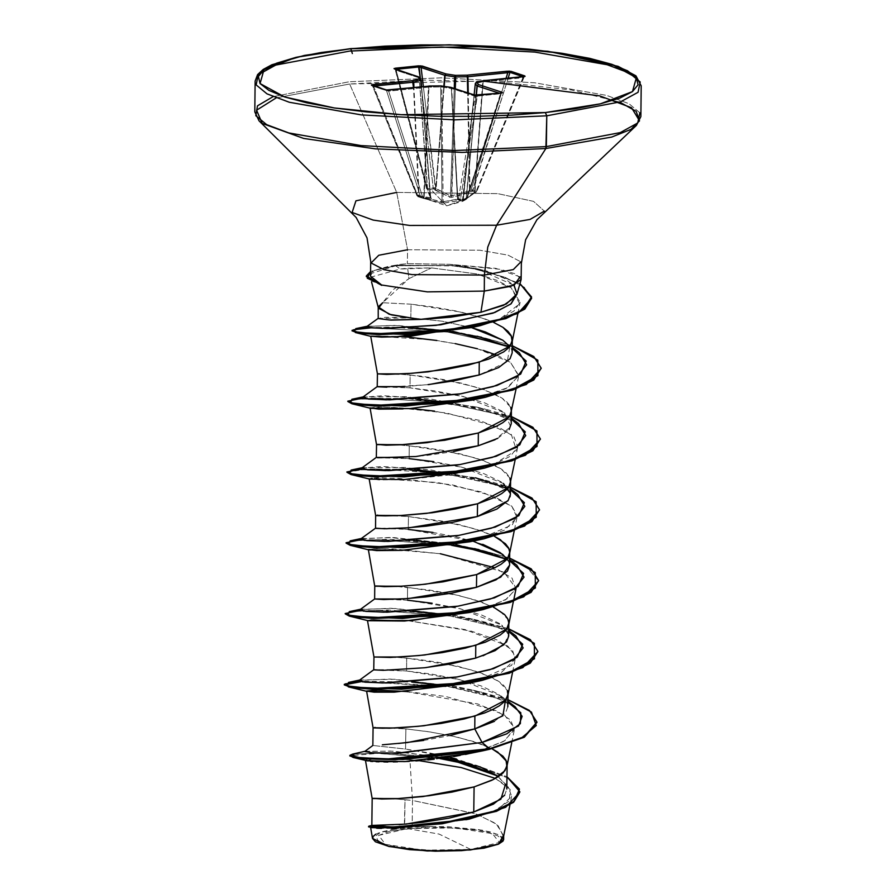 <?xml version="1.0" encoding="UTF-8"?>
<svg xmlns="http://www.w3.org/2000/svg" width="896" height="896" viewBox="0 0 896 896"><rect width="100%" height="100%" fill="white"/><g stroke="black" fill="none" stroke-linecap="round" stroke-linejoin="round"><path stroke-width="0.67" stroke-dasharray="4.48 3.36" d="M475.317 83.597L463.243 199.808L475.608 83.451L482.731 81.738L474.544 192.45L462.952 200.021L474.118 95.043L462.974 199.998L466.043 198.621L464.901 199.942L466.043 198.621L476.101 95.402L466.267 198.341L476.291 95.413L466.267 198.341L465.528 199.696L462 201.275L475.81 192.382L472.203 191.195L451.819 197.333L449.613 197.198L433.742 188.899L427.661 189.504L395.92 69.328L427.661 189.504L427.258 188.574L433.272 187.97L420.493 79.05L433.272 187.97L435.198 187.656L433.742 188.899L433.272 187.97L435.075 190.131L450.666 197.4L461.026 195.093L470.064 192.226L472.954 190.344L472.203 191.195L475.81 192.382L476.717 191.632L462.728 201.219L466.01 199.506L443.912 203.078L432.544 201.018L417.85 196.627L431.469 199.315L427.661 189.504L430.707 189.291L446.69 205.878L462.952 199.886L446.69 205.878L430.707 189.291L433.742 188.899L435.198 187.656L435.803 188.328L443.856 86.318L435.803 188.328L450.408 195.866L454.216 88.502L450.408 195.866L466.894 191.654M428.859 86.117L428.422 87.147L440.72 86.934L442.075 201.914L424.189 197.49L428.949 87.114L424.189 197.49L428.422 87.147L388.64 91.123L389.077 90.093L388.64 91.123L386.49 90.619L420.717 197.086L422.598 196.795L388.64 91.123L428.422 87.147L423.674 197.131L422.598 196.795L388.64 91.123L372.546 85.994L373.486 86.139L417.581 195.149L417.155 195.922L372.725 86.094L386.49 90.619L420.717 197.086L417.155 195.922L372.546 85.994L374.136 86.072L373.486 86.139L417.581 195.149L419.126 195.821L413.952 87.573L419.126 195.821L430.584 197.848L431.525 199.002L428.736 190.758L427.414 189.168L419.205 77.851L427.414 189.168L395.584 70.09L419.205 77.851L421.086 80.192L430.584 197.848L427.627 189.65L419.384 77.952L427.627 189.65L428.736 190.758L426.574 188.619L433.272 187.97L433.742 188.899L433.306 187.97L435.198 187.656L423.349 86.632L435.803 188.328L434.347 189.571L435.803 188.328L436.15 188.798L435.075 190.131L436.15 188.798L444.237 86.374L436.15 188.798L450.408 195.866L449.613 197.198L450.408 195.866L451.472 195.933L451.819 197.333L455.269 88.85L451.472 195.933L469.482 190.792L470.064 192.226L467.746 92.949L469.482 190.792L468.283 93.128L470.008 190.366L471.083 189.795L472.954 190.344L472.203 191.195L508.122 78.165L472.954 190.344L476.526 191.509L523.69 76.91L523.006 76.675L523.869 77.09L522.928 77.706L476.112 191.453L474.992 192.002L483.146 81.682L522.928 77.706L476.112 191.453L476.717 191.632L523.869 77.078L483.146 81.682L474.544 192.45L483.146 81.682L475.35 83.552M407.21 828.554L439.018 834.03L470.702 849.43L499.352 842.498L492.442 833.65L454.843 827.859L407.21 828.554L442.277 827.344L476.224 830.054L485.218 831.712L497.605 835.789L500.517 838.051L501.066 840.347L499.229 842.587L495.074 844.704L480.536 848.187L470.702 849.43L435.635 850.64L401.688 847.918L385.47 844.334L380.307 842.195L377.395 839.933L376.846 837.637L378.683 835.386L389.155 831.387L407.21 828.554L378.683 835.386L385.47 844.334L423.584 850.147L470.702 849.43L439.018 834.03L407.21 828.554M639.834 112.739L628.936 103.768L606.738 95.458L534.587 82.768L441.101 77.818L349.272 81.805L441.101 77.818L534.587 82.768L606.738 95.458L628.936 103.768L639.834 112.739M619.819 102.11L571.245 89.947L502.096 82.163L423.898 80.046L349.686 83.955L483.269 81.088M396.67 192.36L497.851 193.693L533.624 201.342L544.376 211.142L533.624 201.342L497.851 193.693L396.67 192.36L349.686 83.955L396.67 192.36L407.557 249.782L396.67 192.36L355.958 200.771L352.072 212.453M371.09 262.987L378.728 255.259L407.557 249.782L479.853 250.152L508.01 255.102L520.912 261.845L508.01 255.102L479.853 250.152L407.557 249.782L407.389 263.67L407.557 249.782M371.056 278.13L372.176 276.707L400.277 269.046L407.669 268.274L408.923 278.645L431.547 267.938L408.923 278.645L407.669 268.274L431.547 267.938L477.691 274.053L496.978 280.381L511.213 287.762L520.117 302.333L513.968 311.035L499.867 318.942L486.808 323.579M493.662 322.414L478.117 316.658L456.131 311.013L432.824 306.858L411.029 304.214L410.861 317.912L442.254 321.238L471.498 327.6L442.254 321.238L410.861 317.912L411.029 304.214L382.682 302.702L408.923 278.645L392.571 290.091L382.682 302.702L411.029 304.214L461.866 312.29L485.475 319.122L493.651 322.426M381.64 285.331L372.042 281.176L370.933 279.53L371.526 281.826M520.038 276.886L495.813 268.397L449.658 264.298L407.389 263.67L399.952 264.466L371.851 273.269L370.507 276.181M512.142 352.923L511.493 349.462L509.79 346.472L507.203 361.861L479.091 375.021M503.496 836.64L497.616 824.813L476.661 814.072L412.474 800.464L412.16 826.694L404.634 827.333L404.97 799.68L412.474 800.464L409.976 759.73L419.429 760.682L409.976 759.73L412.474 800.464L474.802 813.422L496.115 823.648L503.664 835.845M479.954 766.73L456.355 758.99M449.456 757.221L430.248 753.088L405.597 749.101L405.843 728.907L430.528 731.976L456.669 736.971L480.29 743.803L491.904 748.742L472.931 741.339L450.946 735.694L427.638 731.539L405.843 728.907L405.597 749.101L372.848 745.506L405.597 749.101L449.467 757.221M504.683 795.155L506.822 789.085L506.162 785.512L497.482 775.981L505.59 784.224M494.368 721.414L505.714 712.667L507.819 706.821L507.158 703.338L498.478 694.165L480.995 685.866L457.374 679.022L431.222 674.027L406.549 670.958L406.706 658.123L457.531 666.187L481.152 673.019L498.635 681.33L507.315 690.514M508.693 636.048L508.021 632.565L499.33 623.381L481.835 615.07L458.226 608.238L432.085 603.254M396.502 586.432L407.568 587.339L407.411 600.186L407.568 587.339L458.405 595.414L482.014 602.246L499.498 610.546L508.178 619.73M509.555 565.264L508.883 561.781L507.192 558.813M482.731 544.309L459.133 537.477L432.981 532.47M375.502 528.226L408.274 529.402L408.43 516.566L459.267 524.63L482.888 531.462L494.491 536.402L475.53 528.998L441.874 521.08L408.43 516.566L408.274 529.402L388.808 528.046L376.208 528.438M510.418 494.48L509.757 491.019L501.088 481.835L483.605 473.525L459.973 466.682L433.821 461.686M398.238 444.875L409.304 445.782L409.147 458.618L409.304 445.782L460.13 453.846L483.75 460.678L501.234 468.989L509.914 478.162M497.784 438.312L509.163 429.565M511.28 423.707L510.619 420.213L501.917 411.029L484.422 402.73L460.813 395.898L434.683 390.914L410.01 387.834L410.166 374.998L460.992 383.062L484.613 389.906L502.096 398.205L510.776 407.389M393.915 798.784L404.97 799.68L404.286 827.366L371.874 825.395L404.286 827.366L412.16 826.694L412.474 800.464L393.859 798.784M381.461 825.496L399.056 824.622M382.357 744.789L398.518 743.467M423.651 740.398L449.893 735.638M375.11 727.451L405.843 728.907L394.778 728M395.64 657.216L406.706 658.123L406.549 670.958L387.094 669.614L373.766 669.794M407.411 600.186L387.957 598.83L374.64 599.01L407.411 600.186L460.611 608.81L501.693 625.05L508.614 634.85L504.157 644.616M387.15 528.763L399.918 528.371M377.709 515.11L408.43 516.566L397.376 515.659M377.507 457.71L409.147 458.618L389.693 457.262L376.365 457.453M403.469 457.442L427.202 455.426L453.443 451.573M399.101 374.091L410.166 374.998L410.01 387.834L390.544 386.49L377.227 386.669M404.331 386.658L428.042 384.653M376.734 828.195L370.586 827.378L378.538 826.694L400.68 827.669L376.734 826.717L371.123 827.635L404.387 827.826L465.909 819.762L493.427 811.44L509.421 800.957L510.194 789.499L495.331 778.456L508.39 787.181L511.672 796.354L499.05 808.797L469.986 818.821L398.25 828.117M391.182 828.33L381.45 828.352M503.619 839.53L498.03 834.478L482.003 830.144L430.606 826.403L415.598 826.918L390.062 829.83L400.68 827.669L380.901 832.059L372.557 838.477M378.067 318.394L410.861 317.912L385.661 317.341L378.067 318.461M503.619 839.451L503.093 837.962L498.77 834.814L490.358 831.947L478.486 829.539L447.563 826.672L412.16 826.694L430.606 826.403L380.901 832.059L375.782 834.21M364.717 751.475L390.802 751.072L445.2 757.848L393.546 751.229L364.907 751.341M352.722 754.051L386.165 752.92L442.053 758.285L386.198 752.92L352.744 754.051M467.41 763.123L476.381 765.341L506.968 776.742L476.392 765.341L467.41 763.123M368.995 826.078L404.286 827.366L378.291 825.731L368.581 826.291M349.933 755.966L357.067 753.995L377.014 753.301L439.97 758.554L378.672 753.323L350.056 755.675M476.358 765.923L508.357 778.131L519.814 792.221L508.357 778.131L476.358 765.923M368.581 826.874L377.059 826.314L404.107 827.355L375.189 826.302L369.085 827.131M400.68 827.669L399.952 827.546M407.826 691.555L445.85 696.573L496.395 710.763L510.686 720.059L514.338 729.893L503.462 741.597L478.05 751.442L489.518 749.314L468.731 753.682M366.778 760.715L373.834 758.632L409.976 759.73L377.328 758.509L365.378 760.043L366.744 760.704M507.808 695.598L506.834 689.472L503.698 685.339L498.635 681.33L491.826 677.488L473.794 670.555L440.138 662.648L417.245 659.254L395.584 657.216M493.629 607.174L474.667 599.782L452.67 594.138L429.363 589.982L396.446 586.443M397.275 515.659L375.659 515.402M510.406 483.258L509.432 477.12L506.285 472.998L501.234 468.989L494.413 465.147L476.392 458.214L442.736 450.307L419.832 446.914L398.182 444.875M511.269 412.474L510.294 406.347L507.147 402.214L502.096 398.205L495.275 394.363L477.254 387.43L443.598 379.523L420.706 376.13L399.045 374.102M483.403 350.426L458.528 344.254L431.872 339.752L371.347 335.933L403.278 336.605M497.392 355.398L510.485 362.32L518.661 375.984L506.262 388.539L478.554 398.552L409.965 408.52L403.066 408.878M370.014 407.949L375.738 407.086L392.336 407.198L446.298 412.933L498.859 427.179L513.901 436.677L517.798 446.768L510.485 456.165L493.438 464.554L451.114 474.734L408.374 479.338L379.098 479.909L369.152 478.722L377.53 477.77L398.754 478.341L452.659 485.005L493.035 495.891L511.829 506.296L516.936 517.552L504.616 530.062L471.52 541.408M368.323 549.707L375.57 548.576L393.837 548.901L440.238 553.784L503.989 572.197L516.074 588.325L507.058 598.886L485.968 608.059M367.998 620.614L371.302 619.528L408.677 620.771L465.035 629.552L507.606 645.859L515.189 655.592L511.594 665.347L474.6 681.8M408.733 620.782L471.33 631.109L497.146 639.912L512.49 650.328L515.2 659.109L501.547 672.336L469.941 682.942M366.565 691.018L376.869 690.088L404.062 691.242L477.669 703.909L504.582 715.165L514.517 728.067L504.829 740.768L478.05 751.442L469.246 753.57M465.416 754.376L460.286 755.384M453.79 756.538L448.314 757.4M440.742 758.464L434.224 759.259M427.851 759.931L422.027 760.469M415.811 760.962L409.315 761.376M403.603 761.656L397.656 761.869M393.232 761.97L387.89 762.014M383.824 761.981L378.997 761.869M376.152 761.734L372.702 761.51M370.63 761.32L368.077 760.973M515.838 296.677L517.014 293.922L514.595 285.97L504.302 278.365L487.088 271.51L464.621 266.28M486.763 323.59L499.867 318.942L519.669 303.878L511.213 287.762L477.691 274.053L431.547 267.938L400.277 269.046L395.606 265.81L450.106 265.462L474.152 268.867L504.762 277.234L524.429 287.269L531.597 298.256L524.429 287.269L504.762 277.234L474.152 268.867L450.106 265.462L395.606 265.81L395.618 265.227L459.816 265.978L486.875 271.085L519.971 283.674L482.104 269.931L456.109 265.518L395.618 265.227L407.389 263.67L449.658 264.298L500.685 269.349L515.973 274.075L521.114 279.44M449.658 264.298L476.795 268.71L513.957 285.242M367.203 326.256L397.701 325.506L452.85 331.251L477.21 336.19M519.378 352.8L512.21 348.32M363.037 396.962L406.414 396.67L476.347 406.974L511.336 419.104M362.174 467.746L405.552 467.454L475.462 477.747L484.534 479.898L404.342 469.067L351.109 470.064M507.696 488.488L510.474 489.877M361.312 538.53L393.926 537.622L450.072 543.558L389.525 537.454L360.92 538.81M455.84 544.578L474.611 548.531M516.79 565.152L509.611 560.661M360.45 609.302L395.427 608.518L454.978 615.35L390.914 608.317L360.058 609.582M515.917 635.925L491.31 624.277L454.989 615.362L473.749 619.315L508.749 631.445M359.576 680.086L394.554 679.291L454.115 686.134L390.062 679.101L359.195 680.366M515.043 706.709L490.437 695.061L454.138 686.134L472.886 690.099L507.875 702.229M444.696 685.541L507.909 699.664L481.947 692.238L451.718 686.56L359.542 681.128L411.902 682.08M508.771 628.891L482.832 621.466L452.581 615.776L508.771 628.891M445.57 614.768L388.718 610.042L349.362 611.632M478.878 549.606L509.645 558.107L483.683 550.682L453.443 544.992L389.603 539.258L350.235 540.848M447.294 473.2L510.507 487.323L484.534 479.898M448.157 402.416L511.37 416.539L485.408 409.114L405.205 398.283L351.96 399.291M481.488 337.266L512.232 345.766L486.293 338.341L449.814 331.744L390.835 327.062L355.813 328.63M536.906 722.658L530.544 711.872L512.019 701.803L449.848 686.862L361.256 681.621L449.826 686.862L511.694 701.68L530.275 711.648L536.906 722.366M537.779 651.582L531.138 640.864L512.546 630.896L450.71 616.09L512.546 630.896L531.138 640.864L537.779 651.582M345.262 613.838L354.726 611.419L378.291 610.456L450.688 616.078L376.746 610.456L353.427 611.576L345.173 614.13M538.642 581.09L525.694 565.846L490.067 552.81L525.459 565.712L538.642 580.798M346.125 543.054L355.6 540.646L379.154 539.683L451.55 545.306L377.619 539.683L354.301 540.792L346.035 543.346M539.504 510.317L532.302 498.859L511.515 488.286L443.442 473.278L375.234 468.922L354.29 470.131L346.898 472.562M540.366 439.544L533.165 428.075L512.378 417.502L444.304 402.494L376.085 398.138L355.141 399.347L347.771 401.789M541.24 368.749L534.274 357.482L514.147 347.054L447.798 332.069L370.933 327.779L447.776 332.058L513.811 346.931L534.005 357.269L541.229 368.458M368.077 327.32L408.733 327.79M443.598 330.926L449.803 331.744M363.003 398.003L415.352 398.955M362.141 468.787L414.49 469.739M361.278 539.571L413.627 540.523M446.432 543.984L453.432 544.992M360.416 610.344L412.765 611.296M408.621 620.782L371.302 619.528L368.189 620.67M482.843 609.011L505.445 599.872L515.85 589.21L512.053 578.099L494.805 567.739M440.238 553.784L381.786 548.531L369.97 548.968L369.062 549.886M476.325 540.243L512.31 524.776L517.115 515.581L511.829 506.296L482.216 492.162L437.427 482.44L371.034 478.15L369.925 479.102M470.96 470.949L493.438 464.554L516.432 450.139L511.235 434.314L479.92 420.426L434.627 411.118M411.23 408.43L382.659 406.963L370.787 408.33M471.822 400.165L508.088 387.509L518.75 375.491L510.485 362.32L477.501 348.723M455.19 343.605L436.856 340.48M347.861 401.486L356.541 399.168L378.134 398.115L445.883 402.707L512.59 417.581L533.042 427.974L540.366 439.242M346.987 472.27L365.456 469.19L409.954 470.008M444.875 473.469L511.672 488.342L532.168 498.747L539.504 510.026M373.822 669.85L406.549 670.958L459.738 679.594L500.808 695.822L505.467 700.381M517.653 494.368L481.219 479.214L428.77 469.627L382.424 466.502L361.782 468.026M518.504 423.584L482.082 408.43L429.632 398.843L383.298 395.73L362.645 397.242M452.85 331.251L393.803 325.36L366.89 326.469M428.725 384.574L386.792 387.206M377.25 386.702L410.01 387.834L463.198 396.469L504.269 412.698L510.765 426.563L495.029 439.656M409.147 458.618L462.336 467.253L503.406 483.482L510.485 488.902M510.384 493.584L510.418 494.402M510.07 496.798L507.931 500.83M408.274 529.402L472.931 541.094M508.502 560.93L509.555 565.118M483.09 655.749L475.63 658.146M425.88 667.621L383.342 670.331M276.147 97.922L349.686 83.955L276.147 97.922M273.09 96.701L349.272 81.805L273.09 96.701M372.87 836.752L372.546 838.41M395.618 265.227L388.483 266.314L370.563 271.454L395.618 265.227M366.397 276.304L374.472 270.357L395.606 265.81L374.214 270.446L366.386 276.517M466.043 198.621L466.962 198.094L501.133 93.643L466.402 198.867L458.494 198.946L460.41 199.461L477.344 96.051L500.528 93.733L466.402 198.867L460.41 199.461L477.344 96.051L475.306 96.298L458.494 198.946L457.52 199.483L451.304 88.458L457.878 199.181L451.685 88.536L475.306 96.298L458.494 198.946L442.075 201.914L440.72 86.934L441.784 87.002L443.15 201.981L441.784 87.002L451.304 88.458L457.52 199.483L443.15 201.981L426.754 198.251M424.189 197.49L422.531 198.162L423.573 198.475L424.189 197.49L423.573 198.475L441.706 202.944L442.075 201.914L441.706 202.944L443.912 203.078L443.15 201.981L443.912 203.078L458.562 200.57L457.52 199.483L459.301 200.357L457.878 199.181L459.928 200.122L458.494 198.946L459.928 200.122L460.41 199.461L459.928 200.122L466.402 198.867L466.2 199.461L466.962 198.094L465.315 199.752L466.267 198.341L467.051 198.632L500.83 93.755L499.274 93.24L501.144 93.654L475.306 96.298L451.685 88.536L440.72 86.934L428.422 87.147L429.016 86.072M469.482 190.792L470.008 190.366L471.128 191.766L470.008 190.366L471.083 189.795L506.005 78.378L471.083 189.795L472.203 191.195L471.083 189.795L476.538 191.52L462 201.275L462.974 199.998M427.627 189.65L426.731 188.496L395.293 69.686L426.574 188.619L430.696 198.296L421.624 86.811L430.606 197.938L431.525 199.002L430.965 199.416L430.315 198.05L430.965 199.416L419.81 197.243L419.126 195.821L419.81 197.243L418.958 196.986L418.69 195.496L418.958 196.986L417.85 196.627L417.581 195.149L417.771 196.605L419.944 197.389L421.456 197.814L420.717 197.086L421.456 197.814L422.598 196.795L421.456 197.814L422.531 198.162L423.674 197.131L416.976 195.798L418.69 195.496L413.526 87.618L418.69 195.496L430.315 198.05L421.333 86.834L430.606 197.938L428.064 190.949M394.755 68.947L395.752 69.272L395.584 70.09L394.811 68.97L395.584 70.09L419.205 77.851L418.622 76.821M462.56 200.861L463.243 199.808L462.56 200.861M473.827 193.458L474.544 192.45L473.827 193.458M474.69 192.942L474.992 192.002L474.69 192.942M475.81 192.382L476.526 191.509L475.81 192.382M386.49 90.619L386.008 90.003L386.49 90.619M372.725 86.094L372.03 85.378L372.725 86.094M429.106 86.072L428.949 87.114L429.128 86.061M440.866 85.915L440.72 86.934L440.899 85.882M441.146 85.904L441.784 87.002L441.336 85.971M450.677 87.36L451.304 88.458L450.733 87.371M450.912 87.416L451.685 88.536L450.912 87.416M420.795 79.453L418.421 76.731M474.533 95.178L475.306 96.298L474.757 95.29M500.898 93.106L500.83 93.755L501.043 93.061M476.022 82.555L475.608 83.451L476.403 82.342M483.224 80.786L482.731 81.738L483.549 80.64M483.672 80.618L483.146 81.682L483.728 80.606M523.365 76.675L522.928 77.706L523.51 76.63M474.107 95.043L462.437 200.962L476.717 191.632L524.25 76.574M416.976 195.798L446.69 205.878L462.728 201.219L466.838 199.013L501.581 93.038M507.976 694.792L507.976 693.986M511.426 411.667L511.437 410.861M511.672 796.354L509.936 804.91M463.512 762.048L471.923 764.198M511.717 742.818L514.338 729.893M512.579 672.045L515.2 659.109M513.453 601.261L513.576 600.622M514.438 529.838L516.936 517.552M515.178 459.693L517.798 446.768M516.04 388.92L518.661 375.984M517.843 313.522L520.117 302.333M476.795 268.71L482.104 269.931M477.254 336.202L486.293 338.341M476.347 406.974L485.408 409.114M474.645 548.542L483.683 550.682M473.749 619.315L482.832 621.466M472.886 690.099L481.947 692.238M500.808 695.822L507.898 701.243M508.76 630.459L501.693 625.05M509.622 559.686L502.634 554.333M511.347 418.118L504.269 412.698M512.221 347.346L505.277 342.026M416.976 195.81L372.546 85.994M372.008 85.378L372.546 85.982"/><path stroke-width="1.34" d="M483.269 81.088L599.626 95.827L631.546 107.778L639.576 120.837L630.952 129.326L611.621 137.054L545.888 148.467L546.728 115.864L545.283 112.538L401.24 114.744L334.309 107.934L284.715 96.958L260.019 83.507L263.973 69.608L295.982 57.389L350.818 48.675L495.208 46.502L562.139 53.312L611.733 64.288L636.429 77.739L632.475 91.638L600.466 103.858L545.283 112.538L546.728 115.864L620.626 101.83L638.053 92.266L640.214 82.006L629.317 73.035L607.118 64.714L534.957 52.035L441.482 47.085L349.653 51.061L441.482 47.085L534.957 52.035L607.118 64.714L629.317 73.035L640.214 82.006L638.053 92.266L620.626 101.83L546.728 115.864L546.347 146.608L620.256 132.563L637.672 123.01L639.834 112.739L637.672 123.01L620.256 132.563L546.347 146.608L545.888 148.467L611.621 137.054L630.952 129.326L639.576 120.837L636.205 111.306L619.819 102.11M396.67 192.36L355.958 200.771L352.072 212.453L373.229 220.125L409.73 225.422L496.642 225.232L545.888 148.467L496.642 225.232L530.13 219.408L544.376 211.142L530.13 219.408L496.642 225.232L487.794 247.027L484.445 275.061L412.149 274.68L384.003 269.73L371.09 262.987L378.728 255.259L407.557 249.782M426.877 319.099L450.755 317.15L480.883 312.267L419.955 319.39L389.424 320.029L378.067 318.494L390.914 320.074L419.955 319.39L389.155 314.238L378.224 306.88L382.682 302.702L378.414 308.202L391.149 314.81L419.955 319.39L426.395 319.122M521.114 279.44L511.056 286.25L484.254 291.043L484.445 275.061L513.274 269.584L520.912 261.845L513.274 269.584L484.445 275.061L484.254 291.043L480.883 312.267L484.254 291.043L427.314 291.928L381.17 284.917L427.314 291.928L484.254 291.043L514.181 285.152L520.038 276.886M370.933 279.53L371.056 278.13M428.042 384.653L454.283 380.8L479.091 375.021L498.658 367.528L510.026 358.781L512.142 352.923L512.299 340.077L510.182 345.946L479.248 362.186L479.091 375.021L479.248 362.186L428.198 371.806L404.477 373.822L377.384 373.834L399.101 374.091M509.79 346.472L502.835 340.29L485.408 331.99L471.498 327.6L502.835 340.29L509.79 346.472M493.651 322.426L502.958 327.421L511.638 336.605L512.299 340.077M456.355 758.99L449.467 757.221L497.482 775.981L463.512 762.048L445.2 757.848L497.482 775.981L479.954 766.73M399.056 824.622L422.755 822.282L448.986 818.115L473.749 812.022L474.051 786.867L491.814 780.282L498.445 776.563L503.283 772.643L506.946 766.382L505.971 760.245L502.824 756.123L491.904 748.742L497.773 752.102L506.453 761.286L507.114 764.77L504.997 770.627L493.629 779.374L474.051 786.867L473.749 812.022L493.315 804.216L504.683 795.155M507.315 690.514L507.976 693.986L505.859 699.843L474.925 716.083L474.768 728.93L494.368 721.414M395.584 657.216L373.923 656.947L373.766 669.794L383.253 670.331L424.603 667.766L450.845 663.914L475.63 658.146L495.186 650.653L506.565 641.906L508.693 636.048L508.85 623.202L506.722 629.07L475.787 645.31L475.63 658.146L475.787 645.31L424.738 654.931L401.016 656.947L373.923 656.947L395.64 657.216M432.085 603.254L407.411 600.186M508.178 619.73L508.85 623.202M509.555 565.118L500.741 577.158L476.493 587.362L408.576 598.562L383.667 599.547L374.64 599.01L401.744 599.01L425.454 596.994L451.696 593.141L476.493 587.362L496.07 579.858L507.438 571.11L509.555 565.264L509.712 552.429L507.595 558.286L476.65 574.526L476.493 587.362L476.65 574.526L425.6 584.147L401.878 586.163L374.797 586.174L396.502 586.432M507.192 558.813L500.203 552.597L482.731 544.309M432.981 532.47L408.274 529.402M396.446 586.443L375.659 585.973L384.283 586.712L399.56 586.286L419.978 584.752L443.072 581.795L476.65 574.526L494.402 567.941L501.032 564.222L505.882 560.302L508.805 556.237L509.712 552.082L508.57 547.904L505.422 543.782L494.491 536.402L500.36 539.762L509.04 548.946L509.712 552.429M399.918 528.371L426.283 526.21L452.558 522.357L477.355 516.578L496.922 509.085L508.29 500.349L510.418 494.48L510.574 481.645L508.458 487.502L477.512 503.742L477.355 516.578L477.512 503.742L426.462 513.374L402.741 515.39L385.157 515.928L376.365 515.592L377.709 515.11M433.821 461.686L409.147 458.618M509.914 478.162L510.574 481.645M510.776 407.389L511.437 410.861L509.32 416.718L478.374 432.958L478.218 445.805L497.784 438.312M509.163 429.565L511.28 423.707L511.426 411.667M505.59 784.224L500.898 799.198L473.749 812.022L406.101 824.062L371.874 825.395L381.461 825.496M393.859 798.784L373.061 798.314L381.696 799.053L396.973 798.638L428.758 795.805L452.166 792.098L474.051 786.867L423.013 796.499L399.28 798.515L372.198 798.515L393.915 798.784M449.893 735.638L474.768 728.93L407.49 742.515L382.357 744.789M398.518 743.467L423.651 740.398M505.467 700.381L502.88 715.77L474.768 728.93L474.925 716.083L423.875 725.715L400.142 727.731L382.558 728.269L373.766 727.933L375.11 727.451M372.848 745.506L373.061 727.742L394.778 728M376.208 528.438L387.15 528.763M453.443 451.573L478.218 445.805L478.374 432.958L427.336 442.59L403.603 444.606L376.522 444.606L376.365 457.453L403.469 457.442M376.522 444.606L398.238 444.875M399.045 374.102L377.384 373.834L377.227 386.669L404.331 386.658M419.429 760.682L461.149 767.525L495.331 778.456L461.149 767.525L419.429 760.682M398.25 828.117L391.182 828.33M381.45 828.352L376.734 828.195M370.608 827.512L372.557 838.477L388.864 846.44L427.291 850.942L470.288 850.013L498.512 844.178L503.496 836.64L509.936 804.91M503.675 835.038L498.512 844.178L503.619 839.53L503.664 835.845M365.445 751.218L370.832 752.786L397.69 753.066L482.104 742.414L489.53 748.72L385.661 759.136L354.883 757.254L352.722 754.051L349.944 755.373L361.917 758.162L395.27 759.069L489.53 748.72L489.518 749.314L395.259 759.662L361.906 758.744L349.933 755.966L349.944 755.373M442.053 758.285L467.41 763.123L442.053 758.285M371.123 827.635L403.648 827.344L469.358 819.011L505.669 807.307L519.814 792.221L513.632 802.301L496.53 811.294L442.254 823.715L389.704 827.837L374.002 827.646L368.581 826.874L368.581 826.291L389.715 827.254L442.266 823.122L496.541 810.712L513.643 801.707L519.814 791.638L506.968 776.742L519.478 789.107L513.968 801.45L492.285 812.235L459.805 820.333L393.064 827.176L373.419 827.019L368.995 826.078L371.874 825.384L372.198 798.515L365.434 760.39M439.97 758.554L476.358 765.923L439.97 758.554M350.056 755.675L353.17 757.501L403.032 759.472L482.574 750.792L489.518 749.314L524.138 737.285L536.917 722.075L524.149 736.702L489.53 748.72L521.214 738.226L536.222 725.48L531.451 712.062L507.909 699.664L529.446 710.394L536.917 722.075M482.574 750.792L468.731 753.682L404.902 761.6L366.778 760.715L353.17 757.501M469.941 682.942L394.173 692.205L373.923 692.149L366.554 691.062L373.072 727.754L389.424 728.179L418.242 726.309L441.336 723.363L464.33 718.883L484.467 712.947L492.677 709.498L499.307 705.79L504.157 701.87L507.808 695.598L512.579 672.045M367.461 620.48L373.934 656.97L390.286 657.395L419.115 655.536L442.198 652.579L465.203 648.099L485.33 642.163L500.17 635.006L505.019 631.086L507.942 627.021L508.838 622.866L507.707 618.688L504.56 614.555L493.629 607.174M369.186 478.923L375.67 515.413L400.422 515.514L432.219 512.68L455.616 508.973L477.512 503.742L495.264 497.157L501.894 493.45L506.744 489.53L509.667 485.453L515.178 459.693M398.182 444.875L377.384 444.405L386.019 445.155L401.296 444.73L444.797 440.238L478.374 432.958L496.138 426.373L502.768 422.666L507.618 418.746L510.53 414.669L516.04 388.92M486.808 323.579L410.469 336.168L381.539 337.109L370.709 336.202L377.395 373.845L386.882 374.371L411.858 373.341L445.659 369.454L468.653 364.974L488.79 359.038L503.63 351.882L508.48 347.962L512.131 341.701L511.168 335.563L508.021 331.43L502.958 327.421L493.662 322.414M370.709 336.213L395.192 336.952L472.114 327.466L486.763 323.59M403.278 336.605L436.856 340.48M483.403 350.426L497.392 355.398M403.066 408.878L378.907 409.102L370.014 407.949L376.522 444.618M471.52 541.408L401.878 550.413L376.634 550.637L368.29 549.506M485.968 608.059L412.462 620.525L367.998 620.614M474.6 681.8L468.362 683.29L394.173 692.205L366.554 691.062L377.586 690.077L407.826 691.555M469.246 753.57L465.416 754.376M460.286 755.384L453.79 756.538M448.314 757.4L440.742 758.464M434.224 759.259L427.851 759.931M422.027 760.469L415.811 760.962M409.315 761.376L403.603 761.656M397.656 761.869L393.232 761.97M387.89 762.014L383.824 761.981M378.997 761.869L376.152 761.734M372.702 761.51L370.63 761.32M368.077 760.973L366.744 760.704M521.114 279.328L521.315 263.334L525.594 239.792L536.95 219.71L636.339 125.451L640.853 116.558L641.222 85.826L635.88 75.858L618.027 66.282L547.915 51.251L449.344 44.8L350.84 48.664L304.326 55.418L271.936 64.792L263.2 69.44L257.555 74.558L255.147 81.11L254.778 111.843L259.067 120.837L356.126 217.504L366.979 237.854L370.686 261.498L370.507 276.181L381.17 284.614L366.386 275.934L370.563 271.454L367.248 278.186L381.17 284.614M352.072 212.453L373.229 220.125L409.73 225.422L496.642 225.232L487.794 247.027L484.445 275.061L412.149 274.68L384.003 269.73L371.09 262.987M515.838 296.677L503.586 305.29L480.883 312.267L506.307 304.024L517.014 293.922L513.957 285.242M378.067 318.394L366.89 326.469L371.19 327.813L386.971 328.451L440.731 324.755L494.76 312.491L511.213 303.699L517.014 293.989L510.765 304.058L493.08 313.118L436.016 325.349L382.346 328.406L368.794 327.477L368.11 326.054M452.85 331.251L509.421 346.92L477.254 336.202M512.21 348.32L526.165 361.11L520.654 374.08L496.978 385.459L460.779 393.848L386.333 399.862L365.859 398.698L364.168 396.715M511.336 419.104L525.302 431.894L519.792 444.864L496.104 456.243L459.917 464.632L385.459 470.646L364.986 469.482L363.306 467.499M475.462 477.747L507.696 488.488M510.474 489.877L524.44 502.678L518.918 515.648L495.242 527.027L459.032 535.416L384.586 541.419L364.123 540.266L362.454 538.283M450.072 543.558L452.088 543.906L450.072 543.558M455.84 544.578L506.822 559.272L474.645 548.542M509.611 560.661L523.566 573.451L518.056 586.432L494.379 597.8L458.17 606.2L383.723 612.203L363.261 611.038L361.581 609.056M508.749 631.445L522.704 644.235L517.194 657.205L493.517 668.584L457.33 676.973L382.872 682.987L362.398 681.822L360.707 679.84M507.875 702.229L520.8 712.779L520.408 723.666L506.755 733.846L482.104 742.414L489.518 749.314L524.384 737.162L536.906 722.366M359.542 681.128L348.51 682.416L346.942 685.933L371.101 688.61L464.99 682.842L509.029 672.706L534.464 658.818L534.374 643.339L508.771 628.891L530.309 639.61L537.779 651.28L530.298 662.57L509.253 672.627L440.832 685.966L372.534 688.654L351.624 686.93L344.31 684.32L359.542 681.128M360.45 609.302L349.362 611.632L347.816 615.149L371.986 617.826L465.864 612.058L509.891 601.922L535.338 588.034L535.237 572.566L509.645 558.107L531.171 568.826L538.653 580.496L531.171 591.786L510.126 601.843L441.717 615.182L373.419 617.882L352.498 616.157L345.184 613.536L360.416 610.344M453.443 544.992L478.878 549.606M361.312 538.53L350.235 540.848L348.667 544.365L372.837 547.042L466.715 541.274L510.754 531.149L536.2 517.261L536.099 501.782L510.507 487.323L532.034 498.053L539.515 509.734L532.022 521.013L510.966 531.07L442.557 544.398L374.27 547.098L353.36 545.373L346.046 542.752L361.278 539.571M362.174 467.746L351.109 470.064L349.53 473.581L373.688 476.258L467.566 470.501L511.616 460.365L537.062 446.477L536.962 430.998L511.37 416.539L532.907 427.269L540.378 438.95L532.885 450.229L511.829 460.298L443.397 473.626L375.11 476.314L354.211 474.589L346.909 471.979L362.141 468.787M363.037 396.962L351.96 399.291L350.403 402.808L374.562 405.485L468.451 399.717L512.49 389.581L537.925 375.693L537.824 360.226L512.232 345.766L533.758 356.485L541.24 368.155L533.758 379.445L512.714 389.502L444.293 402.842L375.995 405.53L355.085 403.816L347.771 401.195L363.003 398.003M449.814 331.744L481.488 337.266M367.203 326.256L355.813 328.63L354.122 331.621L374.024 333.894L454.037 329.605L494.626 321.563L522.558 310.184L531.552 296.934L519.971 283.674L531.608 297.965L524.888 308.526L505.826 318.058L442.926 331.005L378.963 334.062L359.083 332.64L352.072 330.31L368.077 327.32M361.256 681.621L344.31 684.902L351.624 687.523L372.523 689.248L440.821 686.549L509.242 673.221L530.298 663.163L537.779 651.582L522.85 667.643L482.104 680.355L401.643 689.214L348.443 686.918L345.442 683.872L361.256 681.621M345.184 613.536L352.498 616.739L373.408 618.464L441.706 615.776L510.126 602.437L531.16 592.368L538.653 580.496M490.067 552.81L451.55 545.306L490.067 552.81M346.046 542.752L353.349 545.966L374.259 547.691L442.546 544.992L510.966 531.664L532.011 521.606L539.515 509.734M346.909 471.979L354.211 475.182L375.11 476.907L443.397 474.208L511.818 460.88L532.874 450.822L540.378 438.95M347.771 401.195L355.085 404.398L375.984 406.123L444.282 403.424L512.702 390.096L533.747 380.038L541.24 368.155M370.933 327.779L356.888 329.011L352.061 330.893L359.083 333.234L378.952 334.656L442.915 331.598L505.826 318.64L524.877 309.12L531.597 298.256L518.022 313.432L480.491 325.606L405.048 334.443L355.387 332.55L353.707 329.75L370.933 327.779M408.733 327.79L443.598 330.926M415.352 398.955L448.157 402.416M414.49 469.739L447.294 473.2M413.627 540.523L446.432 543.984M412.765 611.296L445.57 614.768M411.902 682.08L444.696 685.541M538.642 580.798L523.712 596.87L482.955 609.571L402.517 618.442L349.317 616.134L368.189 620.67L404.522 621.018L469.224 612.517L482.843 609.011M494.805 567.739L440.238 553.784M539.504 510.026L524.574 526.086L483.829 538.787L403.39 547.658L350.179 545.35L369.062 549.886L401.878 550.413L470.086 541.733L476.325 540.243M351.03 474.566L369.925 479.102L404.365 479.562L470.96 470.949L484.702 468.003L404.242 476.874L351.03 474.566L346.987 472.27M434.627 411.118L411.23 408.43M351.904 403.794L370.787 408.33L409.965 408.52L471.822 400.165L485.565 397.23L405.104 406.09L351.904 403.794L347.861 401.486M477.501 348.723L455.19 343.605M541.229 368.458L526.31 384.518L485.565 397.23M540.366 439.242L525.437 455.302L484.702 468.003M409.954 470.008L444.875 473.469M350.179 545.35L346.125 543.054M349.317 616.134L345.262 613.838M372.859 745.494L364.717 751.475L373.218 752.942L400.87 752.954L482.104 742.414L474.768 728.93L482.104 742.414L518.526 725.973L522.178 716.341L515.043 706.709L507.898 701.243M373.778 669.771L359.195 680.366L365.03 682.17L386.31 682.987L455.638 677.253L489.619 669.794L513.755 659.68L523.152 647.942L515.917 635.925L508.76 630.459M374.64 598.987L360.058 609.582L365.904 611.397L387.184 612.203L456.501 606.469L490.482 599.01L514.618 588.907L524.014 577.17L516.79 565.152L509.622 559.686M375.502 528.214L360.92 538.81L366.778 540.613L388.058 541.43L457.374 535.685L491.355 528.226L515.491 518.123L524.888 506.386L517.653 494.368L510.485 488.902M376.365 457.43L361.782 468.026L367.64 469.829L388.92 470.646L458.248 464.912L492.229 457.442L516.354 447.339L525.75 435.602L518.504 423.584L511.347 418.118M377.227 386.646L362.645 397.242L368.491 399.045L389.771 399.862L459.088 394.128L493.08 386.669L517.216 376.555L526.613 364.829L519.378 352.8L512.221 347.346M378.202 307.485L378.19 318.304M479.091 375.021L428.725 384.574M386.792 387.206L377.25 386.702M495.029 439.656L478.218 445.805L415.957 456.546L377.507 457.71M503.406 483.482L510.384 493.584M510.418 494.402L510.07 496.798M507.931 500.83L477.355 516.578L409.382 527.789L384.485 528.763L375.502 528.226L375.659 515.39M472.931 541.094L502.555 554.266L508.502 560.93M504.157 644.616L483.09 655.749M475.63 658.146L425.88 667.621M383.342 670.331L373.822 669.85M545.888 148.467L462.101 152.454L375.323 148.859L303.677 138.443L262.147 123.39L256.603 110.264L276.147 97.922L256.603 110.264L262.147 123.39L303.677 138.443L375.323 148.859L462.101 152.454L545.888 148.467M546.347 146.608L454.518 150.584L361.043 145.634L288.882 132.955L266.683 124.634L255.786 115.662L257.499 105.874L273.09 96.701L257.499 105.874L255.786 115.662L266.683 124.634L288.882 132.955L361.043 145.634L454.518 150.584L546.347 146.608M546.728 115.864L454.899 119.851L361.413 114.89L289.262 102.211L267.064 93.901L256.166 84.93L258.328 74.659L275.744 65.106L349.653 51.061L275.744 65.106L258.328 74.659L256.166 84.93L267.064 93.901L289.262 102.211L361.413 114.89L454.899 119.851L546.728 115.864M350.818 48.675L352.352 53.48M545.283 112.538L511.515 115.114L475.328 116.357L438.088 116.234L401.24 114.744L366.195 111.933L334.309 107.934L306.79 102.872L284.715 96.958L268.923 90.418L260.019 83.507L258.35 76.474L263.973 69.608L276.685 63.168L295.982 57.389L321.126 52.506L351.165 48.709L384.922 46.133L421.12 44.878L458.36 45.013L495.208 46.502L530.253 49.302L562.139 53.312L589.658 58.374L611.733 64.288L627.525 70.818L636.429 77.739L638.098 84.773L632.475 91.638L619.763 98.078L600.466 103.858L575.31 108.741L545.283 112.538M385.997 90.003L429.173 86.094L440.944 85.904L450.464 87.36L474.074 95.133L501.222 93.083L502.085 92.333L478.475 84.56L476.773 82.331L483.896 80.618L523.678 76.642L524.854 75.914L511.101 71.389L507.058 71.176L507.774 72.722L507.058 71.176L467.275 75.152L467.992 76.698L467.275 75.152L467.466 76.72L455.694 76.899L467.992 76.698L468.283 93.128L467.992 76.698L507.774 72.722L506.005 78.378L507.774 72.722L467.466 76.72L467.746 92.949L467.275 75.152L455.504 75.331L445.984 73.886L420.571 65.822L393.96 68.488L417.973 76.675L419.664 78.915L412.541 80.618L371.336 84.918L387.128 90.115L429.173 86.094L440.944 85.904L450.464 87.36L475.877 95.413L501.222 93.083L502.477 92.758L502.085 92.333L478.475 84.56L476.773 82.331L483.896 80.618L525.112 76.328L509.32 71.131L467.275 75.152L455.504 75.331L445.984 73.886L422.363 66.114L418.41 65.845L395.226 68.163L394.363 68.914L417.973 76.675L419.664 78.915L412.541 80.618L372.758 84.594L371.594 85.333L385.347 89.858L389.077 90.093M375.782 834.21L372.87 836.752M372.546 838.41L375.48 841.781L388.371 846.328L409.483 849.654L435.333 851.189L461.63 850.685L483.974 848.21L498.512 844.178L503.014 841.154L503.619 839.451M366.386 276.517L381.64 285.331L366.397 276.304M400.68 827.669L399.952 827.546M499.274 93.24L477.21 85.982L476.291 95.413L477.21 85.982L475.328 83.653L474.118 95.043L475.317 83.597L477.03 85.882L476.101 95.402L477.03 85.882L499.274 93.24M523.006 76.675L509.936 72.386L508.122 78.165L509.936 72.386L523.006 76.675M455.694 76.899L455.269 88.85L455.694 76.899L445.099 75.387L444.237 86.374L445.099 75.387L421.109 67.536L423.349 86.632L421.109 67.536L422.363 66.114L421.109 67.536L444.73 75.309L443.856 86.318L444.73 75.309L445.984 73.886L444.73 75.309L445.984 73.886L445.099 75.387L454.619 76.843L454.216 88.502L454.619 76.843L455.504 75.331L454.619 76.843L455.694 76.899L455.504 75.331L455.694 76.899M420.493 79.05L419.082 66.954L395.92 69.328L395.226 68.163L395.898 69.272L419.082 66.954L421.109 67.536L419.082 66.954L418.41 65.845L420.493 79.05M421.333 86.834L420.806 80.394L413.683 82.096L413.952 87.573L413.683 82.096L374.136 86.072L413.269 82.163L413.526 87.618L412.541 80.618L413.269 82.163L412.541 80.618L413.683 82.096L420.806 80.394L421.333 86.834M475.35 83.552L474.107 95.043M507.774 72.722L511.101 71.389L507.774 72.722M421.098 80.226L419.664 78.915L421.098 80.226L421.613 86.811L421.086 80.248M385.795 89.902L372.008 85.378M389.222 90.048L428.859 86.117M373.453 85.848L372.758 84.594L373.453 85.848M441.336 85.971L450.901 87.405L474.869 95.267L500.898 93.106M420.806 79.464L418.589 76.798L394.755 68.947M502.085 92.333L501.043 93.061L502.085 92.333M478.475 84.56L477.03 85.882L478.475 84.56M476.403 82.342L475.328 83.653L476.022 82.555M475.317 83.597L476.426 82.342L483.224 80.786M524.854 75.914L523.846 76.586L524.854 75.914M378.28 307.81L371.526 281.826M507.114 764.77L506.822 789.085M507.819 706.821L507.976 694.792M374.64 599.01L374.797 586.174L368.323 549.707M364.907 751.341L352.722 754.051M519.814 791.638L519.814 792.221M465.909 819.762L469.358 819.011M506.946 766.382L511.717 742.818M508.67 624.826L513.453 601.261M513.576 600.622L516.074 588.325M509.533 554.042L514.438 529.838M512.131 341.701L517.843 313.522M516.891 294.414L521.013 280.056M359.576 680.086L348.51 682.416M344.31 684.902L344.31 684.32M537.779 651.874L537.779 651.28M352.061 330.893L352.072 330.31M531.597 298.558L531.608 297.965M367.326 691.443L348.443 686.918M468.362 683.29L482.104 680.355M469.224 612.517L482.955 609.571M470.086 541.733L483.829 538.787M371.179 336.437L355.387 332.55M472.114 327.466L480.491 325.606M366.386 276.013L366.374 276.606M429.016 86.072L441.146 85.904M483.739 80.606L524.25 76.574"/></g></svg>
